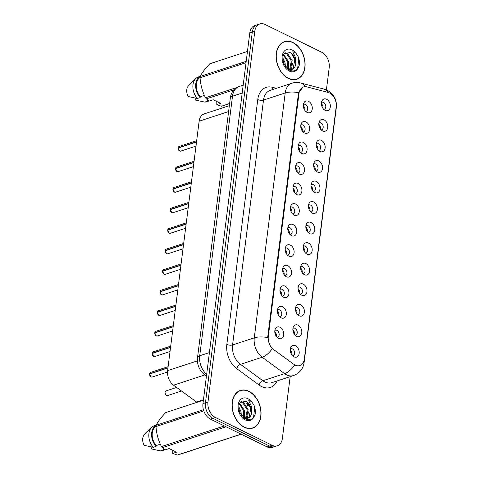 <?xml version="1.0" encoding="UTF-8"?>
<svg xmlns="http://www.w3.org/2000/svg" width="479" height="479" viewBox="0 0 479 479"><rect width="100%" height="100%" fill="white"/><g stroke="black" fill="none" stroke-linecap="round" stroke-linejoin="round"><path stroke-width="0.72" d="M304.518 132.964A6.125 4.269 -108.2 0 1 304.404 132.905A6.125 4.269 -108.2 0 1 301.303 123.456A6.125 4.269 -108.2 0 1 305.925 121.84A6.125 4.269 -108.2 0 1 309.65 129.575A6.125 4.269 -108.2 0 1 304.518 132.964M303.057 131.899A3.676 2.563 71.8 0 0 303.584 131.809A3.676 2.563 71.8 0 0 305.099 128.582A3.676 2.563 71.8 0 0 302.86 124.977A3.676 2.563 71.8 0 0 301.291 124.821A3.676 2.563 71.8 0 0 300.812 125.067M301.92 153.508A6.125 4.269 -108.2 0 1 301.806 153.448A6.125 4.269 -108.2 0 1 298.71 143.993A6.125 4.269 -108.2 0 1 303.327 142.383A6.125 4.269 -108.2 0 1 307.051 150.113A6.125 4.269 -108.2 0 1 301.92 153.508M300.459 152.436A3.676 2.563 71.8 0 0 300.986 152.346A3.676 2.563 71.8 0 0 302.506 149.119A3.676 2.563 71.8 0 0 300.267 145.52A3.676 2.563 71.8 0 0 298.698 145.365A3.676 2.563 71.8 0 0 298.219 145.604M299.327 174.045A6.125 4.269 -108.2 0 1 299.213 173.985A6.125 4.269 -108.2 0 1 296.112 164.537A6.125 4.269 -108.2 0 1 300.734 162.92A6.125 4.269 -108.2 0 1 304.458 170.656A6.125 4.269 -108.2 0 1 299.327 174.045M297.866 172.979A3.676 2.563 71.8 0 0 298.393 172.889A3.676 2.563 71.8 0 0 299.914 169.662A3.676 2.563 71.8 0 0 297.669 166.057A3.676 2.563 71.8 0 0 296.106 165.902A3.676 2.563 71.8 0 0 295.627 166.147M296.735 194.588A6.125 4.269 -108.2 0 1 296.615 194.528A6.125 4.269 -108.2 0 1 293.519 185.074A6.125 4.269 -108.2 0 1 298.136 183.463A6.125 4.269 -108.2 0 1 301.866 191.193A6.125 4.269 -108.2 0 1 296.735 194.588M295.274 193.516A3.676 2.563 71.8 0 0 295.8 193.426A3.676 2.563 71.8 0 0 297.315 190.199A3.676 2.563 71.8 0 0 295.076 186.6A3.676 2.563 71.8 0 0 293.507 186.445A3.676 2.563 71.8 0 0 293.028 186.684M294.136 215.125A6.125 4.269 -108.2 0 1 294.022 215.065A6.125 4.269 -108.2 0 1 290.921 205.617A6.125 4.269 -108.2 0 1 295.543 204.006A6.125 4.269 -108.2 0 1 299.267 211.736A6.125 4.269 -108.2 0 1 294.136 215.125M292.675 214.059A3.676 2.563 71.8 0 0 293.202 213.969A3.676 2.563 71.8 0 0 294.723 210.742A3.676 2.563 71.8 0 0 292.483 207.138A3.676 2.563 71.8 0 0 290.915 206.982A3.676 2.563 71.8 0 0 290.436 207.227M291.543 235.668A6.125 4.269 -108.2 0 1 291.43 235.608A6.125 4.269 -108.2 0 1 288.328 226.154A6.125 4.269 -108.2 0 1 292.95 224.543A6.125 4.269 -108.2 0 1 296.675 232.273A6.125 4.269 -108.2 0 1 291.543 235.668M290.082 234.596A3.676 2.563 71.8 0 0 290.609 234.506A3.676 2.563 71.8 0 0 292.13 231.279A3.676 2.563 71.8 0 0 289.885 227.681A3.676 2.563 71.8 0 0 288.322 227.525A3.676 2.563 71.8 0 0 287.843 227.764M288.951 256.205A6.125 4.269 -108.2 0 1 288.831 256.145A6.125 4.269 -108.2 0 1 285.735 246.697A6.125 4.269 -108.2 0 1 290.352 245.086A6.125 4.269 -108.2 0 1 294.082 252.816A6.125 4.269 -108.2 0 1 288.951 256.205M287.484 255.139A3.676 2.563 71.8 0 0 288.017 255.05A3.676 2.563 71.8 0 0 289.532 251.822A3.676 2.563 71.8 0 0 287.292 248.218A3.676 2.563 71.8 0 0 285.724 248.062A3.676 2.563 71.8 0 0 285.245 248.308M286.352 276.748A6.125 4.269 -108.2 0 1 286.238 276.688A6.125 4.269 -108.2 0 1 283.137 267.234A6.125 4.269 -108.2 0 1 287.759 265.623A6.125 4.269 -108.2 0 1 291.483 273.353A6.125 4.269 -108.2 0 1 286.352 276.748M284.891 275.676A3.676 2.563 71.8 0 0 285.418 275.587A3.676 2.563 71.8 0 0 286.939 272.359A3.676 2.563 71.8 0 0 284.694 268.761A3.676 2.563 71.8 0 0 283.131 268.605A3.676 2.563 71.8 0 0 282.652 268.845M283.76 297.285A6.125 4.269 -108.2 0 1 283.646 297.225A6.125 4.269 -108.2 0 1 280.544 287.777A6.125 4.269 -108.2 0 1 285.167 286.167A6.125 4.269 -108.2 0 1 288.891 293.896A6.125 4.269 -108.2 0 1 283.76 297.285M282.299 296.22A3.676 2.563 71.8 0 0 282.826 296.13A3.676 2.563 71.8 0 0 284.34 292.903A3.676 2.563 71.8 0 0 282.101 289.298A3.676 2.563 71.8 0 0 280.532 289.142A3.676 2.563 71.8 0 0 280.059 289.388M281.161 317.828A6.125 4.269 -108.2 0 1 281.047 317.769A6.125 4.269 -108.2 0 1 277.952 308.314A6.125 4.269 -108.2 0 1 282.568 306.704A6.125 4.269 -108.2 0 1 286.292 314.434A6.125 4.269 -108.2 0 1 281.161 317.828M279.7 316.757A3.676 2.563 71.8 0 0 280.227 316.667A3.676 2.563 71.8 0 0 281.748 313.44A3.676 2.563 71.8 0 0 279.508 309.841A3.676 2.563 71.8 0 0 277.94 309.685A3.676 2.563 71.8 0 0 277.461 309.925M278.568 338.366A6.125 4.269 -108.2 0 1 278.455 338.306A6.125 4.269 -108.2 0 1 275.353 328.857A6.125 4.269 -108.2 0 1 279.976 327.247A6.125 4.269 -108.2 0 1 283.7 334.977A6.125 4.269 -108.2 0 1 278.568 338.366M277.107 337.3A3.676 2.563 71.8 0 0 277.634 337.21A3.676 2.563 71.8 0 0 279.155 333.983A3.676 2.563 71.8 0 0 276.91 330.378A3.676 2.563 71.8 0 0 275.347 330.223A3.676 2.563 71.8 0 0 274.868 330.468M307.111 112.427A6.125 4.269 -108.2 0 1 306.997 112.367A6.125 4.269 -108.2 0 1 303.896 102.913A6.125 4.269 -108.2 0 1 308.518 101.303A6.125 4.269 -108.2 0 1 312.242 109.032A6.125 4.269 -108.2 0 1 307.111 112.427M305.65 111.356A3.676 2.563 71.8 0 0 306.177 111.266A3.676 2.563 71.8 0 0 307.698 108.038A3.676 2.563 71.8 0 0 305.452 104.44A3.676 2.563 71.8 0 0 303.89 104.284A3.676 2.563 71.8 0 0 303.411 104.524M322.583 130.917A6.125 4.269 -108.2 0 1 322.469 130.857A6.125 4.269 -108.2 0 1 319.367 121.403A6.125 4.269 -108.2 0 1 323.99 119.792A6.125 4.269 -108.2 0 1 327.714 127.528A6.125 4.269 -108.2 0 1 322.583 130.917M321.122 129.851A3.676 2.563 71.8 0 0 321.649 129.761A3.676 2.563 71.8 0 0 323.169 126.534A3.676 2.563 71.8 0 0 320.924 122.929A3.676 2.563 71.8 0 0 319.361 122.774A3.676 2.563 71.8 0 0 318.882 123.013M319.99 151.46A6.125 4.269 -108.2 0 1 319.876 151.4A6.125 4.269 -108.2 0 1 316.775 141.946A6.125 4.269 -108.2 0 1 321.397 140.335A6.125 4.269 -108.2 0 1 325.121 148.065A6.125 4.269 -108.2 0 1 319.99 151.46M318.529 150.388A3.676 2.563 71.8 0 0 319.056 150.298A3.676 2.563 71.8 0 0 320.571 147.071A3.676 2.563 71.8 0 0 318.331 143.472A3.676 2.563 71.8 0 0 316.763 143.317A3.676 2.563 71.8 0 0 316.284 143.556M317.391 171.997A6.125 4.269 -108.2 0 1 317.278 171.937A6.125 4.269 -108.2 0 1 314.182 162.483A6.125 4.269 -108.2 0 1 318.798 160.872A6.125 4.269 -108.2 0 1 322.523 168.608A6.125 4.269 -108.2 0 1 317.391 171.997M315.93 170.931A3.676 2.563 71.8 0 0 316.457 170.841A3.676 2.563 71.8 0 0 317.978 167.614A3.676 2.563 71.8 0 0 315.739 164.01A3.676 2.563 71.8 0 0 314.17 163.854A3.676 2.563 71.8 0 0 313.691 164.093M314.799 192.54A6.125 4.269 -108.2 0 1 314.685 192.48A6.125 4.269 -108.2 0 1 311.584 183.026A6.125 4.269 -108.2 0 1 316.206 181.415A6.125 4.269 -108.2 0 1 319.93 189.145A6.125 4.269 -108.2 0 1 314.799 192.54M313.338 191.468A3.676 2.563 71.8 0 0 313.865 191.378A3.676 2.563 71.8 0 0 315.386 188.151A3.676 2.563 71.8 0 0 313.14 184.553A3.676 2.563 71.8 0 0 311.578 184.397A3.676 2.563 71.8 0 0 311.099 184.637M312.206 213.077A6.125 4.269 -108.2 0 1 312.086 213.017A6.125 4.269 -108.2 0 1 308.991 203.563A6.125 4.269 -108.2 0 1 313.607 201.952A6.125 4.269 -108.2 0 1 317.337 209.688A6.125 4.269 -108.2 0 1 312.206 213.077M310.745 212.011A3.676 2.563 71.8 0 0 311.272 211.922A3.676 2.563 71.8 0 0 312.787 208.694A3.676 2.563 71.8 0 0 310.548 205.09A3.676 2.563 71.8 0 0 308.979 204.934A3.676 2.563 71.8 0 0 308.5 205.174M309.608 233.62A6.125 4.269 -108.2 0 1 309.494 233.56A6.125 4.269 -108.2 0 1 306.392 224.106A6.125 4.269 -108.2 0 1 311.015 222.496A6.125 4.269 -108.2 0 1 314.739 230.225A6.125 4.269 -108.2 0 1 309.608 233.62M308.147 232.549A3.676 2.563 71.8 0 0 308.674 232.459A3.676 2.563 71.8 0 0 310.194 229.231A3.676 2.563 71.8 0 0 307.955 225.633A3.676 2.563 71.8 0 0 306.386 225.477A3.676 2.563 71.8 0 0 305.907 225.717M307.015 254.157A6.125 4.269 -108.2 0 1 306.901 254.098A6.125 4.269 -108.2 0 1 303.8 244.643A6.125 4.269 -108.2 0 1 308.422 243.033A6.125 4.269 -108.2 0 1 312.146 250.768A6.125 4.269 -108.2 0 1 307.015 254.157M305.554 253.092A3.676 2.563 71.8 0 0 306.081 253.002A3.676 2.563 71.8 0 0 307.602 249.775A3.676 2.563 71.8 0 0 305.357 246.17A3.676 2.563 71.8 0 0 303.794 246.014A3.676 2.563 71.8 0 0 303.315 246.254M304.422 274.701A6.125 4.269 -108.2 0 1 304.303 274.641A6.125 4.269 -108.2 0 1 301.207 265.186A6.125 4.269 -108.2 0 1 305.824 263.576A6.125 4.269 -108.2 0 1 309.554 271.306A6.125 4.269 -108.2 0 1 304.422 274.701M302.956 273.629A3.676 2.563 71.8 0 0 303.488 273.539A3.676 2.563 71.8 0 0 305.003 270.312A3.676 2.563 71.8 0 0 302.764 266.713A3.676 2.563 71.8 0 0 301.195 266.558A3.676 2.563 71.8 0 0 300.716 266.797M301.824 295.238A6.125 4.269 -108.2 0 1 301.71 295.178A6.125 4.269 -108.2 0 1 298.609 285.724A6.125 4.269 -108.2 0 1 303.231 284.113A6.125 4.269 -108.2 0 1 306.955 291.849A6.125 4.269 -108.2 0 1 301.824 295.238M300.363 294.172A3.676 2.563 71.8 0 0 300.89 294.082A3.676 2.563 71.8 0 0 302.411 290.855A3.676 2.563 71.8 0 0 300.165 287.25A3.676 2.563 71.8 0 0 298.603 287.095A3.676 2.563 71.8 0 0 298.124 287.334M299.231 315.781A6.125 4.269 -108.2 0 1 299.118 315.721A6.125 4.269 -108.2 0 1 296.016 306.267A6.125 4.269 -108.2 0 1 300.638 304.656A6.125 4.269 -108.2 0 1 304.363 312.386A6.125 4.269 -108.2 0 1 299.231 315.781M297.77 314.709A3.676 2.563 71.8 0 0 298.297 314.619A3.676 2.563 71.8 0 0 299.812 311.392A3.676 2.563 71.8 0 0 297.573 307.793A3.676 2.563 71.8 0 0 296.004 307.638A3.676 2.563 71.8 0 0 295.525 307.877M296.633 336.318A6.125 4.269 -108.2 0 1 296.519 336.258A6.125 4.269 -108.2 0 1 293.423 326.804A6.125 4.269 -108.2 0 1 298.04 325.193A6.125 4.269 -108.2 0 1 301.764 332.929A6.125 4.269 -108.2 0 1 296.633 336.318M295.172 335.252A3.676 2.563 71.8 0 0 295.699 335.162A3.676 2.563 71.8 0 0 297.219 331.935A3.676 2.563 71.8 0 0 294.98 328.331A3.676 2.563 71.8 0 0 293.411 328.175A3.676 2.563 71.8 0 0 292.932 328.414M294.04 356.861A6.125 4.269 -108.2 0 1 293.926 356.801A6.125 4.269 -108.2 0 1 290.825 347.347A6.125 4.269 -108.2 0 1 295.447 345.736A6.125 4.269 -108.2 0 1 299.171 353.466A6.125 4.269 -108.2 0 1 294.04 356.861M292.579 355.789A3.676 2.563 71.8 0 0 293.106 355.699A3.676 2.563 71.8 0 0 294.627 352.472A3.676 2.563 71.8 0 0 292.382 348.874A3.676 2.563 71.8 0 0 290.819 348.718A3.676 2.563 71.8 0 0 290.34 348.957M325.181 110.38A6.125 4.269 -108.2 0 1 325.061 110.32A6.125 4.269 -108.2 0 1 321.966 100.865A6.125 4.269 -108.2 0 1 326.582 99.255A6.125 4.269 -108.2 0 1 330.312 106.985A6.125 4.269 -108.2 0 1 325.181 110.38M323.714 109.308A3.676 2.563 71.8 0 0 324.247 109.218A3.676 2.563 71.8 0 0 325.762 105.991A3.676 2.563 71.8 0 0 323.523 102.392A3.676 2.563 71.8 0 0 321.954 102.237A3.676 2.563 71.8 0 0 321.475 102.476M328.079 92.429A11.023 7.688 -108.2 0 1 329.48 92.956A11.023 7.688 -108.2 0 1 336.186 106.877L304.339 358.993A11.023 7.688 -108.2 0 1 299.8 365.561A11.023 7.688 -108.2 0 1 293.735 364.262L273.647 349.556A11.023 7.688 -108.2 0 1 268.306 336.468L298.998 93.501A11.023 7.688 -108.2 0 1 303.536 86.933A11.023 7.688 -108.2 0 1 306.829 86.873L328.079 92.429M197.001 402.33A12.25 8.538 -108.2 0 1 196.516 401.995L173.554 385.188A12.25 8.538 -108.2 0 1 167.62 370.644L199.132 121.211A12.25 8.538 -108.2 0 1 204.174 113.912L229.351 105.661M321.397 103.739A3.676 2.563 -108.2 0 1 322.906 108.332M290.262 350.227A3.676 2.563 -108.2 0 1 291.765 354.813M292.855 329.684A3.676 2.563 -108.2 0 1 294.363 334.276M295.453 309.147A3.676 2.563 -108.2 0 1 296.956 313.733M298.046 288.603A3.676 2.563 -108.2 0 1 299.555 293.196M300.644 268.066A3.676 2.563 -108.2 0 1 302.147 272.653M303.237 247.523A3.676 2.563 -108.2 0 1 304.74 252.116M305.83 226.98A3.676 2.563 -108.2 0 1 307.338 231.573M308.428 206.443A3.676 2.563 -108.2 0 1 309.931 211.035M311.021 185.9A3.676 2.563 -108.2 0 1 312.524 190.492M313.613 165.363A3.676 2.563 -108.2 0 1 315.122 169.955M316.212 144.82A3.676 2.563 -108.2 0 1 317.715 149.412M318.804 124.283A3.676 2.563 -108.2 0 1 320.307 128.875M303.333 105.793A3.676 2.563 -108.2 0 1 304.842 110.38M274.79 331.731A3.676 2.563 -108.2 0 1 276.293 336.324M277.383 311.194A3.676 2.563 -108.2 0 1 278.892 315.781M279.981 290.651A3.676 2.563 -108.2 0 1 281.484 295.244M282.574 270.114A3.676 2.563 -108.2 0 1 284.083 274.701M285.173 249.571A3.676 2.563 -108.2 0 1 286.676 254.163M287.765 229.034A3.676 2.563 -108.2 0 1 289.268 233.62M290.358 208.491A3.676 2.563 -108.2 0 1 291.867 213.083M292.956 187.954A3.676 2.563 -108.2 0 1 294.459 192.54M295.549 167.411A3.676 2.563 -108.2 0 1 297.052 172.003M298.142 146.873A3.676 2.563 -108.2 0 1 299.65 151.46M300.74 126.33A3.676 2.563 -108.2 0 1 302.243 130.923M292.885 42.481A19.807 13.807 71.8 0 0 284.442 41.643A19.807 13.807 71.8 0 0 276.263 59.037A19.807 13.807 71.8 0 0 288.34 78.442A19.807 13.807 71.8 0 0 296.782 79.28A19.807 13.807 71.8 0 0 304.967 61.881A19.807 13.807 71.8 0 0 292.885 42.481M284.161 41.948A19.807 13.807 71.8 0 0 283.352 42.074M248.823 391.289A19.807 13.807 71.8 0 0 240.38 390.451A19.807 13.807 71.8 0 0 232.195 407.851A19.807 13.807 71.8 0 0 244.278 427.256A19.807 13.807 71.8 0 0 252.72 428.088A19.807 13.807 71.8 0 0 260.905 410.695A19.807 13.807 71.8 0 0 248.823 391.289M240.099 390.762A19.807 13.807 71.8 0 0 239.29 390.888M326.403 89.89L329.199 67.725A12.25 8.538 71.8 0 0 321.75 52.259L265.067 24.465A12.25 8.538 71.8 0 0 259.846 23.95L254.834 25.591A12.25 8.538 71.8 0 0 249.793 32.889L202.958 403.647A12.25 8.538 71.8 0 0 210.407 419.113L267.09 446.907L269.599 446.087A12.25 8.538 71.8 0 0 274.82 446.602A12.25 8.538 71.8 0 1 269.599 446.087L212.91 418.293L269.599 446.087L272.102 445.266A12.25 8.538 71.8 0 0 277.323 445.781A12.25 8.538 71.8 0 0 282.365 438.483L290.172 376.656M202.958 403.647L205.461 402.827A12.25 8.538 71.8 0 0 212.91 418.293A12.25 8.538 71.8 0 1 205.461 402.827L252.301 32.069L205.461 402.827L207.964 402.007A12.25 8.538 71.8 0 0 215.418 417.472L272.102 445.266M257.337 24.77A12.25 8.538 71.8 0 0 252.301 32.069A12.25 8.538 71.8 0 1 257.337 24.77M268.306 336.468L267.755 336.647L298.453 93.645L298.633 92.698L303.045 87.064M259.846 23.95A12.25 8.538 71.8 0 0 254.804 31.249L207.964 402.007M251.583 428.388A19.807 13.807 71.8 0 0 252.307 428.01M295.651 79.574A19.807 13.807 71.8 0 0 296.375 79.197M267.09 446.907A12.25 8.538 71.8 0 0 272.312 447.422L277.323 445.781M321.876 106.308L322.074 104.488M178.134 147.849L179.152 146.466A2.449 1.706 71.8 0 0 178.158 147.831L178.314 147.963M304.009 106.536L303.812 108.356M178.128 148.065L196.504 142M178.158 147.831L196.528 141.808M319.283 126.845L319.481 125.031M316.691 147.388L316.888 145.568M314.092 167.925L314.29 166.111M311.5 188.469L311.697 186.648M175.542 168.392L176.553 167.009A2.449 1.706 71.8 0 0 175.559 168.368L175.715 168.506M301.417 127.079L301.219 128.899M175.536 168.608L193.911 162.543M175.559 168.368L193.935 162.345M175.518 168.584L175.536 168.566A2.449 1.706 71.8 0 0 177.038 171.56A2.449 1.706 71.8 0 0 178.08 171.662L177.008 171.56L175.518 168.584M172.943 188.93L173.961 187.546A2.449 1.706 71.8 0 0 172.967 188.912L173.123 189.043M298.818 147.616L298.621 149.436M172.937 189.145L191.319 183.08M172.967 188.912L191.343 182.888M170.35 209.473L171.368 208.09A2.449 1.706 71.8 0 0 170.374 209.449L170.53 209.586M296.226 168.159L296.028 169.979M170.344 209.688L188.72 203.623M170.374 209.449L188.744 203.425M288.364 78.257A19.597 13.663 71.8 0 0 296.723 79.083A19.597 13.663 71.8 0 0 304.818 61.869A19.597 13.663 71.8 0 0 292.861 42.661A19.597 13.663 71.8 0 0 284.508 41.835A19.597 13.663 71.8 0 0 276.407 59.055A19.597 13.663 71.8 0 0 288.364 78.257M283.724 54.456L288.651 61.815L287.837 69.126M285.065 52.756L287.52 53.438L292.184 60.659L290.537 69.233L289.573 70.174M284.712 53.073L286.64 53.732L291.298 60.947L289.651 69.521L289.184 70.03C293.004 71.832 296.01 71.054 298.219 67.707L299.189 65.521C299.716 62.569 299.345 59.558 298.082 56.492L296.543 54.133C295.495 52.582 294.232 51.816 292.771 51.84L294.956 56.318C296.363 59.911 296.393 63.312 295.046 66.521L294.07 68.072L291.442 69.904L289.454 70.168M282.861 57.911L285.119 62.977L285.352 66.449M282.885 59.594L284.478 65M283.442 55.091L287.765 62.102L287.298 68.671M295.046 66.521A9.233 6.437 71.8 0 0 291.962 53.995L294.83 59.791L293.184 68.365L290.993 70.03M291.962 53.995L290.166 52.564L284.298 53.546C282.448 56.007 282.4 59.606 284.149 64.336L289.196 70.036M234.069 89.777L206.329 98.872L209.389 100.997L213.203 99.746L220.585 103.362L216.771 104.614L221.364 106.236A22.052 15.37 71.8 0 0 222.352 106.027L229.609 103.644M216.771 104.614L216.819 101.518M208.167 100.201L207.629 100.38A12.25 8.538 71.8 0 0 208.299 100.285M207.629 100.38L207.527 101.189A13.065 9.107 71.8 0 0 209.227 100.895L206.509 101.787A13.065 9.107 71.8 0 1 204.749 102.099L195.66 100.159L195.905 98.213M207.527 101.189L204.749 102.099M221.364 106.236L229.621 103.53M246.032 62.671L200.06 77.742C200.521 84.831 202.342 91.507 205.509 97.77L237.081 87.418M205.509 97.77A22.052 15.37 71.8 0 0 206.329 98.872M247.451 51.427L209.808 63.767C205.281 68.413 202.084 72.634 200.228 76.43L246.2 61.354M200.276 76.323L198.366 76.951A13.065 9.107 71.8 0 0 195.713 78.61A13.065 9.107 71.8 0 0 197.366 98.482L200.15 97.572A13.065 9.107 71.8 0 1 200.228 76.424A22.052 15.37 71.8 0 0 200.06 77.742M200.096 77.43A12.25 8.538 71.8 0 0 200.252 96.758L204.395 95.399M200.15 97.572L200.252 96.758M195.713 78.61L188.498 85.837A8.167 5.694 71.8 0 0 188.277 96.542L197.366 98.482M298.082 56.492L298.74 58.725L297.663 68.515M292.453 63.054L291.477 69.796M291.424 69.91L290.993 70.76M288.921 64.216L288.442 69.575M244.302 427.07A19.597 13.663 71.8 0 0 252.655 427.897A19.597 13.663 71.8 0 0 260.756 410.683A19.597 13.663 71.8 0 0 248.799 391.475A19.597 13.663 71.8 0 0 240.446 390.648A19.597 13.663 71.8 0 0 232.345 407.863A19.597 13.663 71.8 0 0 244.302 427.07M239.656 403.27L244.583 410.629L243.769 417.939M240.997 401.564L243.458 402.252L248.116 409.467L246.469 418.041L245.505 418.981M240.644 401.887L242.572 402.54L247.236 409.761L245.589 418.335L245.122 418.844C248.936 420.64 251.948 419.867 254.151 416.514L255.127 414.335C255.648 411.383 255.283 408.371 254.014 405.3L252.481 402.941C251.427 401.39 250.17 400.63 248.703 400.654L250.888 405.132C252.295 408.719 252.325 412.12 250.978 415.335L250.002 416.886L247.38 418.712L245.386 418.981M238.799 406.725L241.051 411.784L241.29 415.257M238.823 408.401L240.41 413.808M239.374 403.899L243.703 410.916L243.23 417.484M250.978 415.335A9.233 6.437 71.8 0 0 247.894 402.809L250.768 408.599L249.122 417.173L246.93 418.838M247.894 402.809L246.104 401.372L240.23 402.354C238.386 404.821 238.338 408.413 240.081 413.143L245.128 418.844M226.034 426.777L162.267 447.679L165.327 449.805L169.141 448.56L176.517 452.176L172.709 453.427L177.296 455.05A22.052 15.37 71.8 0 0 178.284 454.84L241.2 434.214M172.709 453.427L172.751 450.332M164.105 449.015L163.567 449.188A12.25 8.538 71.8 0 0 164.231 449.098M163.567 449.188L163.465 450.003A13.065 9.107 71.8 0 0 165.159 449.703L162.441 450.595A13.065 9.107 71.8 0 1 160.681 450.913L151.592 448.973L151.837 447.027M163.465 450.003L160.681 450.913M177.296 455.05L241.063 434.142M203.779 410.886L155.998 426.549C156.459 433.645 158.274 440.321 161.447 446.584L224.364 425.957M161.447 446.584A22.052 15.37 71.8 0 0 162.267 447.679M203.389 400.234L165.74 412.581C161.213 417.221 158.022 421.442 156.16 425.238L203.425 409.743M156.214 425.136L154.298 425.765A13.065 9.107 71.8 0 0 151.645 427.424A13.065 9.107 71.8 0 0 153.298 447.29L156.082 446.38A13.065 9.107 71.8 0 1 156.166 425.232A22.052 15.37 71.8 0 0 155.998 426.549M156.028 426.238A12.25 8.538 71.8 0 0 156.184 445.572L160.327 444.213M156.082 446.38L156.184 445.572M151.645 427.424L144.43 434.651A8.167 5.694 71.8 0 0 144.215 445.35L153.298 447.29M254.014 405.3L254.672 407.539L253.595 417.329M248.385 411.868L247.409 418.604M246.493 419.005L247.38 418.712L246.93 419.574M244.853 413.024L244.374 418.383M308.907 209.006L309.099 207.191M306.309 229.549L306.506 227.729M303.716 250.086L303.914 248.272M167.758 230.01L168.77 228.627A2.449 1.706 71.8 0 0 167.776 229.992L167.931 230.124M293.633 188.696L293.435 190.516M167.752 230.225L186.127 224.16M167.776 229.992L186.151 223.968M167.728 230.201L167.752 230.183A2.449 1.706 71.8 0 0 169.255 233.183A2.449 1.706 71.8 0 0 170.296 233.285L169.225 233.177L167.728 230.201M165.159 250.553L166.177 249.17A2.449 1.706 71.8 0 0 165.183 250.529L165.339 250.667M291.034 209.239L290.837 211.059M165.153 250.768L183.529 244.703M165.183 250.529L183.559 244.506M162.567 271.09L163.578 269.707A2.449 1.706 71.8 0 0 162.585 271.072L162.746 271.204M288.442 229.776L288.244 231.597M162.561 271.306L180.936 265.24M162.585 271.072L180.96 265.049M301.117 270.629L301.315 268.809M298.525 291.172L298.722 289.352M295.932 311.709L296.13 309.889M293.334 332.252L293.531 330.432M290.741 352.789L290.939 350.969M159.968 291.633L160.986 290.25A2.449 1.706 71.8 0 0 159.992 291.609L160.148 291.747M285.843 250.319L285.646 252.14M159.962 291.849L178.344 285.783M159.992 291.609L178.368 285.586M157.375 312.17L158.393 310.787A2.449 1.706 71.8 0 0 157.399 312.152L157.555 312.284M283.251 270.857L283.053 272.677M157.369 312.386L175.745 306.321M157.399 312.152L175.769 306.129M154.783 332.713L155.795 331.33A2.449 1.706 71.8 0 0 154.801 332.689L154.957 332.827M280.658 291.4L280.46 293.22M154.777 332.929L173.153 326.864M154.801 332.689L173.176 326.666M152.184 353.251L153.202 351.867A2.449 1.706 71.8 0 0 152.208 353.233L152.364 353.364M278.06 311.937L277.862 313.757M152.184 353.472L170.56 347.401M152.208 353.233L170.584 347.209M149.592 373.794L150.61 372.411A2.449 1.706 71.8 0 0 149.616 373.77L149.771 373.907M275.467 332.48L275.269 334.3M149.592 374.009L167.961 367.944M149.616 373.77L167.985 367.746M298.998 93.501L298.447 93.686M228.609 111.547L199.132 121.211M197.414 360.879L167.62 370.644M204.778 374.949L173.554 385.188M203.455 399.72L196.516 401.995M277.185 380.913A20.417 14.232 -108.2 0 1 261.642 386.589A20.417 14.232 -108.2 0 1 259.115 385.05L236.728 368.662A20.417 14.232 -108.2 0 1 226.836 344.425L257.774 99.542A20.417 14.232 -108.2 0 1 272.282 87.268L276.365 88.334M294.477 365.249A14.292 7.347 126.2 0 1 284.568 373.626L262.869 380.739A16.334 11.388 71.8 0 0 264.893 381.973A16.334 11.388 71.8 0 0 271.856 382.661L293.549 375.548A16.334 11.388 -108.2 0 1 286.592 374.859A16.334 11.388 -108.2 0 1 284.568 373.626L262.181 357.238A16.334 11.388 -108.2 0 1 254.271 337.851L285.203 92.962A14.292 5.76 7.2 0 1 298.633 92.698M303.866 361.094A14.292 5.76 7.2 0 1 304.117 362.543L336.342 107.458C336.988 99.895 333.941 94.159 327.211 90.256L324.277 89.166A14.292 9.346 104.7 0 1 328.552 92.573M267.695 337.581A14.292 5.76 -172.8 0 0 254.271 337.851L232.572 344.964A16.334 11.388 71.8 0 0 240.488 364.351L262.869 380.739A4.083 2.102 -53.8 0 0 259.115 385.05M272.048 348.928A14.292 7.347 126.2 0 1 262.181 357.238L240.488 364.351A4.083 2.102 -53.8 0 0 236.728 368.662M324.277 89.166L300.602 82.975A14.292 9.346 104.7 0 1 305.045 86.669M257.774 99.542A4.083 1.647 7.2 0 0 263.51 100.075L285.203 92.962A16.334 11.388 -108.2 0 1 291.927 83.232L270.228 90.345A16.334 11.388 71.8 0 0 263.51 100.075L232.572 344.964A4.083 1.647 7.2 0 1 226.836 344.425M336.342 107.458A14.292 5.76 -172.8 0 0 336.24 106.392M254.804 31.249L249.793 32.889M215.418 417.472L210.407 419.113M272.282 87.268A4.083 2.67 -75.3 0 0 272.898 89.471M248.242 403.204L246.661 403.719A16.334 11.388 71.8 0 0 248.685 404.953A16.334 11.388 71.8 0 0 249.655 405.378M206.527 375.374A8.167 4.197 126.2 0 1 204.755 374.937C199.342 370.501 196.929 364.729 197.522 357.627L230.309 98.081C230.92 94.147 232.285 89.417 239.231 86.477A16.334 11.388 71.8 0 0 232.507 96.207L242.194 93.034M230.309 98.081A8.167 3.293 7.2 0 1 232.507 96.207L199.719 355.753L209.407 352.58M197.522 357.627A8.167 3.293 7.2 0 1 199.719 355.753A16.334 11.388 71.8 0 0 206.659 374.368M178.134 148.023A2.449 1.706 71.8 0 0 179.631 151.017A2.449 1.706 71.8 0 0 180.679 151.125L179.607 151.017L178.11 148.041M178.511 149.849A2.371 1.653 -108.2 0 1 178.158 148.777M175.913 170.386A2.371 1.653 -108.2 0 1 175.565 169.321M172.943 189.103A2.449 1.706 71.8 0 0 174.446 192.097A2.449 1.706 71.8 0 0 175.488 192.205L174.416 192.097L172.919 189.121M173.32 190.929A2.371 1.653 -108.2 0 1 172.967 189.858M170.344 209.646A2.449 1.706 71.8 0 0 171.847 212.64A2.449 1.706 71.8 0 0 172.895 212.742L171.823 212.64L170.326 209.664M170.722 211.467A2.371 1.653 -108.2 0 1 170.374 210.401M296.543 54.133A11.682 8.143 71.8 0 0 291.956 49.852A11.682 8.143 71.8 0 0 282.167 56.318A11.682 8.143 71.8 0 0 289.274 71.066A11.682 8.143 71.8 0 0 298.219 67.707M252.481 402.941A11.682 8.143 71.8 0 0 247.888 398.666A11.682 8.143 71.8 0 0 238.105 405.132A11.682 8.143 71.8 0 0 245.212 419.879A11.682 8.143 71.8 0 0 254.151 416.514M168.129 232.01A2.371 1.653 -108.2 0 1 167.782 230.938M165.159 250.727A2.449 1.706 71.8 0 0 166.656 253.72A2.449 1.706 71.8 0 0 167.704 253.822L166.632 253.72L165.135 250.745M165.536 252.547A2.371 1.653 -108.2 0 1 165.183 251.481M162.561 271.264A2.449 1.706 71.8 0 0 164.063 274.263A2.449 1.706 71.8 0 0 165.105 274.365L164.04 274.257L162.543 271.282M162.938 273.09A2.371 1.653 -108.2 0 1 162.591 272.018M166.081 390.9A2.449 1.706 71.8 0 0 165.069 393.049A2.449 1.706 71.8 0 0 166.56 395.45A2.449 1.706 71.8 0 0 167.608 395.558L166.536 395.45C164.734 393.457 164.584 391.942 166.081 390.9L176.637 387.439M165.435 394.277A2.371 1.653 -108.2 0 1 165.087 393.211M159.968 291.807A2.449 1.706 71.8 0 0 161.471 294.801A2.449 1.706 71.8 0 0 162.513 294.902L161.441 294.801L159.944 291.825M160.345 293.627A2.371 1.653 -108.2 0 1 159.998 292.561M157.375 312.344A2.449 1.706 71.8 0 0 158.872 315.344A2.449 1.706 71.8 0 0 159.92 315.445L158.848 315.338L157.352 312.362M157.753 314.17A2.371 1.653 -108.2 0 1 157.399 313.098M154.777 332.887A2.449 1.706 71.8 0 0 156.28 335.881A2.449 1.706 71.8 0 0 157.322 335.983L156.25 335.881L154.759 332.905M155.154 334.707A2.371 1.653 -108.2 0 1 154.807 333.641M152.184 353.424A2.449 1.706 71.8 0 0 153.687 356.424A2.449 1.706 71.8 0 0 154.729 356.526L153.657 356.418L152.16 353.442M152.561 355.25A2.371 1.653 -108.2 0 1 152.208 354.179M149.586 373.967A2.449 1.706 71.8 0 0 151.089 376.961A2.449 1.706 71.8 0 0 152.136 377.063L151.065 376.961L149.568 373.985M149.963 375.787A2.371 1.653 -108.2 0 1 149.616 374.722M303.536 86.933L302.536 87.262M293.549 375.548C299.644 373.171 303.165 368.836 304.117 362.543M300.602 82.975C297.698 82.226 294.807 82.316 291.927 83.232M239.231 86.477L243.188 85.178M206.431 376.159L204.755 374.937M246.284 404.995L249.99 406.114M180.679 151.125L195.989 146.101M179.152 146.466L196.665 140.724M178.08 171.662L193.39 166.644M176.553 167.009L194.073 161.267M175.488 192.205L190.798 187.181M173.961 187.546L191.474 181.804M172.895 212.742L188.205 207.724M171.368 208.09L188.882 202.348M294.842 79.7L296.723 79.083M290.561 70.191L291.442 69.904M282.628 42.451L284.508 41.835M250.774 428.513L252.655 427.897M238.566 391.265L240.446 390.648M170.296 233.285L185.607 228.261M168.77 228.627L186.289 222.885M167.704 253.822L183.014 248.805M166.177 249.17L183.691 243.428M165.105 274.365L180.415 269.342M163.578 269.707L181.098 263.965M167.608 395.558L181.499 391.002M162.513 294.902L177.823 289.885M160.986 290.25L178.505 284.508M159.92 315.445L175.23 310.422M158.393 310.787L175.907 305.045M157.322 335.983L172.632 330.965M155.795 331.33L173.314 325.588M154.729 356.526L170.039 351.508M153.202 351.867L170.716 346.125M152.136 377.063L167.518 372.021M150.61 372.411L168.123 366.669"/></g></svg>
